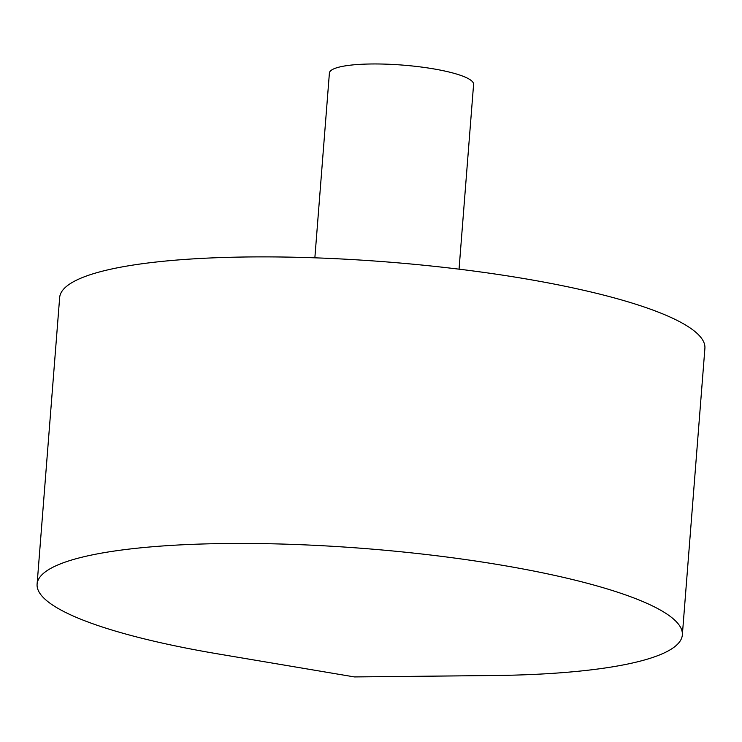 <?xml version="1.0" encoding="UTF-8"?>
<svg xmlns="http://www.w3.org/2000/svg" width="742" height="742" viewBox="0 0 742 742"><rect width="100%" height="100%" fill="white"/><g stroke="black" fill="none" stroke-linecap="round" stroke-linejoin="round"><path stroke-width="1.11" d="M650.335 658.237A323.623 61.196 4.5 0 1 492.623 675.535L354.416 676.927L218.139 653.934A323.623 61.196 4.5 0 1 37.1 584.13A323.623 61.196 4.5 0 1 364.526 548.514A323.623 61.196 4.5 0 1 682.343 634.911A323.623 61.196 4.5 0 1 650.335 658.237M37.1 584.13L59.657 297.57A323.623 61.196 4.5 0 1 387.074 261.954A323.623 61.196 4.5 0 1 704.9 348.35L682.343 634.911M314.858 257.826L329.402 73.05A72.317 13.671 4.5 0 1 402.572 65.092A72.317 13.671 4.5 0 1 473.591 84.393L459.048 269.17"/></g></svg>
